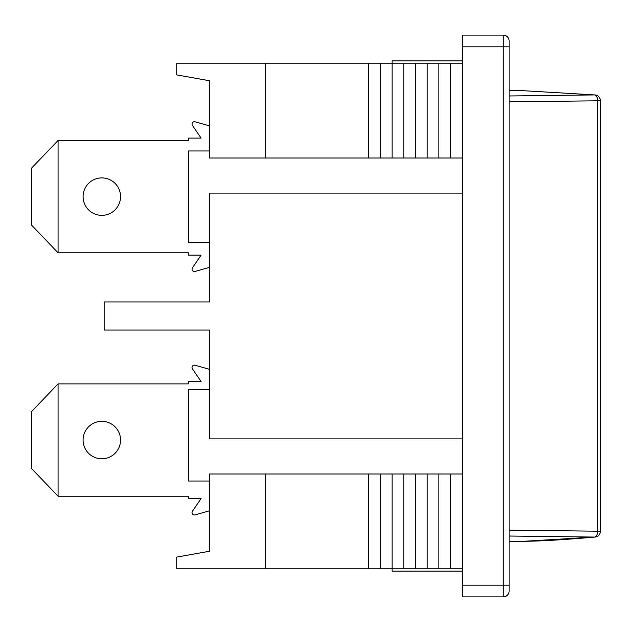 <?xml version="1.0" encoding="UTF-8"?>
<svg xmlns="http://www.w3.org/2000/svg" width="632" height="632" viewBox="0 0 632 632"><rect width="100%" height="100%" fill="white"/><g stroke="black" fill="none" stroke-linecap="round" stroke-linejoin="round"><path stroke-width="0.95" d="M462.3 585.185L462.3 35.108L503.262 35.108L503.262 596.892L462.3 596.892L462.3 585.185L509.108 585.185L509.108 40.962A5.854 5.854 0 0 0 503.262 35.108A5.854 5.854 0 0 1 509.108 40.962M503.262 596.892A5.854 5.854 0 0 0 509.108 591.038L509.108 585.185M462.3 571.138L392.077 571.138L392.077 568.8L415.485 568.8L415.485 474L209.5 474L209.5 551.246L176.723 557.1L176.723 568.8L265.677 568.8L265.677 474M462.3 60.862L392.077 60.862L392.077 63.2L415.485 63.2L415.485 158L265.677 158L265.677 63.2L392.077 63.2L392.077 158M462.3 438.892L209.5 438.892L209.5 330.046L104.162 330.046L104.162 301.954L209.5 301.954L209.5 193.108L462.3 193.108M209.5 150.977L188.431 150.977L188.431 242.269L209.5 242.269M403.777 63.2L403.777 158M380.369 63.2L380.369 158M368.669 63.2L368.669 158M462.3 158L415.485 158M415.485 63.2L462.3 63.2M450.592 63.2L450.592 158M438.892 63.2L438.892 158M427.185 63.2L427.185 158M265.677 63.2L176.723 63.2L176.723 74.9L209.5 80.754L209.5 158L265.677 158M403.777 568.8L403.777 474M265.677 568.8L392.077 568.8L392.077 474M380.369 568.8L380.369 474M368.669 568.8L368.669 474M462.3 474L415.485 474M415.485 568.8L462.3 568.8M450.592 568.8L450.592 474M438.892 568.8L438.892 474M427.185 568.8L427.185 474M209.5 389.731L188.431 389.731L188.431 481.023L209.5 481.023M509.108 536.031L594.641 537.074L523.636 541.292C539.554 541.221 563.349 539.815 595.028 537.066A5.854 4.622 85.1 0 0 595.044 537.066A5.854 5.854 0 0 0 600.4 531.228L509.108 530.169M509.108 101.831L600.4 100.772A5.854 5.854 0 0 0 595.044 94.934A5.854 4.622 94.9 0 0 595.028 94.934A5.854 4.622 94.9 0 0 594.641 94.926L509.108 95.969M509.108 90.7L523.28 90.7L594.641 94.926A5.854 3.128 89 0 1 597.674 100.772L597.674 531.228A5.854 3.128 91 0 1 594.641 537.074A5.854 4.622 85.1 0 0 595.028 537.066M195.051 271.436L209.5 267.36L195.051 271.436A2.378 2.378 0 0 1 192.444 267.81L201.087 255.138L188.431 255.138L188.431 252.8L58.081 252.8L31.6 225.15L31.6 168.096L58.081 140.446L188.431 140.446L188.431 138.1L201.087 138.1L192.444 125.436A2.378 2.378 0 0 1 195.051 121.81L209.5 125.886L195.051 121.81M58.081 140.446L58.081 252.8M101.823 177.9A18.723 18.723 0 0 1 118.042 205.985A18.723 18.723 0 0 1 85.604 205.985A18.723 18.723 0 0 1 101.823 177.9M195.051 514.875L209.5 510.798L195.051 514.875A2.378 2.378 0 0 1 192.444 511.241L201.087 498.577L188.431 498.577L188.431 496.238L58.081 496.238L31.6 468.581L31.6 411.535L58.081 383.885L188.431 383.885L188.431 381.538L201.087 381.538L192.444 368.875A2.378 2.378 0 0 1 195.051 365.249L209.5 369.325L195.051 365.249M58.081 383.885L58.081 496.238M101.823 421.331A18.723 18.723 0 0 1 118.042 449.423A18.723 18.723 0 0 1 85.604 449.423A18.723 18.723 0 0 1 101.823 421.331M201.087 138.1L192.444 125.436M192.444 267.81L201.087 255.138M201.087 381.538L192.444 368.875M192.444 511.241L201.087 498.577M462.3 46.815L509.108 46.815M523.28 541.3L509.108 541.3M600.4 531.228L600.4 100.772"/></g></svg>
